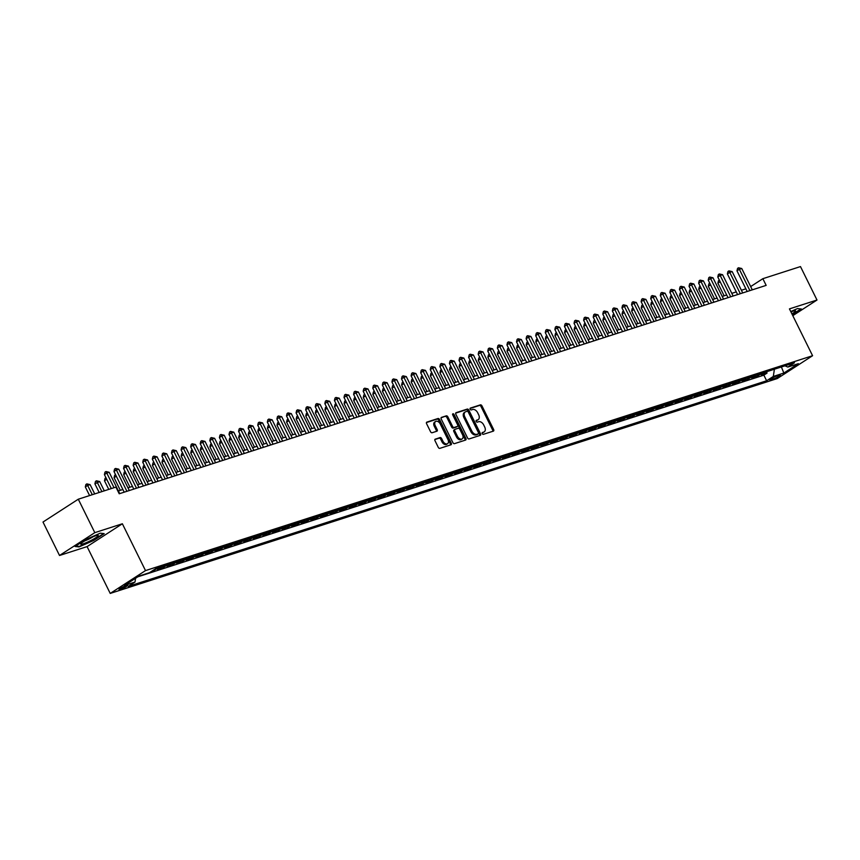 <?xml version="1.0" encoding="UTF-8"?>
<svg xmlns="http://www.w3.org/2000/svg" width="860" height="860" viewBox="0 0 860 860"><rect width="100%" height="100%" fill="white"/><g stroke="black" fill="none" stroke-linecap="round" stroke-linejoin="round"><path stroke-width="1.29" d="M482.234 433.644A1.032 0.677 57.1 0 0 483.352 434.343L493.35 431.129A1.473 0.968 57.1 0 0 493.64 429.505L481.955 405.877A1.473 0.968 57.1 0 0 480.364 404.866L470.366 408.091A1.032 0.677 57.1 0 0 471.28 409.93L472.57 409.51A4.73 3.107 57.1 0 1 477.655 412.736L478.633 414.713A4.73 3.107 57.1 0 1 478.192 419.648A4.73 3.107 57.1 0 1 477.698 419.884L476.408 420.293A1.032 0.677 57.1 0 0 477.311 422.131L478.612 421.722A4.73 3.107 57.1 0 1 483.696 424.947L484.664 426.925A4.73 3.107 57.1 0 1 484.223 431.86A4.73 3.107 57.1 0 1 483.739 432.096L482.438 432.505A1.032 0.677 57.1 0 0 482.234 433.644M120.271 589.412A4.816 0.634 153.7 0 0 125.119 587.208A4.816 0.634 153.7 0 0 127.645 585.305A4.816 0.634 153.7 0 0 126.377 585.456A4.816 0.634 153.7 0 0 121.54 587.659A4.816 0.634 153.7 0 0 119.013 589.573A4.816 0.634 153.7 0 0 120.271 589.412M435.289 439.094A1.473 0.968 57.1 0 0 434.999 440.718L438.267 447.34A1.473 0.968 57.1 0 0 439.858 448.35L450.962 444.781A1.473 0.968 57.1 0 0 451.253 443.158L439.578 419.529A1.473 0.968 57.1 0 0 437.987 418.519L426.882 422.099A1.473 0.968 57.1 0 0 426.592 423.711L430.548 431.72A1.473 0.968 57.1 0 0 432.139 432.731L436.891 431.204A1.473 0.968 57.1 0 0 437.181 429.581L435.224 425.614A3.956 2.591 57.1 0 1 435.59 421.486A3.956 2.591 57.1 0 1 440.255 423.991L447.942 439.546A3.956 2.591 57.1 0 1 447.576 443.674A3.956 2.591 57.1 0 1 442.911 441.169L441.631 438.579A1.473 0.968 57.1 0 0 440.04 437.568L435.01 439.277M122.367 523.772L94.815 532.652L78.292 499.208L43 522.041L59.523 555.485L87.086 546.605L110.22 593.421L145.512 570.599L122.367 523.772L87.086 546.605M792.791 315.674L817 300.022L789.448 308.89L812.582 355.717L145.512 570.599M817 300.022L800.477 266.578L762.852 278.694L750.672 286.573M78.292 499.208L115.906 487.093L119.218 493.78L766.163 285.38L762.852 278.694M467.528 437.923A1.473 0.968 57.1 0 0 469.119 438.933L480.224 435.353A1.473 0.968 57.1 0 0 480.514 433.741L468.829 410.102A1.473 0.968 57.1 0 0 467.238 409.091L456.144 412.671A1.473 0.968 57.1 0 0 455.854 414.284L467.528 437.923M465.593 440.062L454.488 443.642A1.473 0.968 57.1 0 1 452.897 442.631L441.223 419.003A1.473 0.968 57.1 0 1 441.513 417.379L446.265 415.853A1.473 0.968 57.1 0 1 447.856 416.863L452.586 426.442A1.473 0.968 57.1 0 0 454.177 427.452L457.327 426.442A1.473 0.968 57.1 0 0 457.627 424.829L452.693 414.842A1.032 0.677 57.1 0 1 454.005 414.423L465.883 438.45A1.473 0.968 57.1 0 1 465.593 440.062M151.564 571.341L153.66 570.674L153.402 570.159M157.831 567.837A6.02 4.472 72.1 0 1 157.133 568.417L160.971 567.181L157.487 569.438L163.239 567.589L162.604 566.299M167.421 564.74A6.02 4.472 72.1 0 1 166.722 565.332L170.559 564.096L167.076 566.353L172.828 564.493L172.183 563.214M176.999 561.655A6.02 4.472 72.1 0 1 176.311 562.246L180.138 561.01L176.655 563.268L182.406 561.408L181.772 560.118M186.588 558.57A6.02 4.472 72.1 0 1 185.889 559.161L189.727 557.925L186.244 560.172L191.995 558.323L191.361 557.033M196.177 555.485A6.02 4.472 72.1 0 1 195.478 556.076L199.305 554.84L195.822 557.087L201.573 555.237L200.939 553.947M205.755 552.399A6.02 4.472 72.1 0 1 205.056 552.98L208.894 551.744L205.411 554.001L211.162 552.152L210.528 550.862M215.344 549.303A6.02 4.472 72.1 0 1 214.645 549.895L218.472 548.659L215 550.916L220.751 549.056L220.106 547.777M224.922 546.218A6.02 4.472 72.1 0 1 224.224 546.809L228.061 545.573L224.578 547.831L230.329 545.971L229.695 544.681M234.511 543.133A6.02 4.472 72.1 0 1 233.812 543.724L237.65 542.488L234.167 544.735L239.918 542.886L239.274 541.596M244.089 540.048A6.02 4.472 72.1 0 1 243.401 540.639L247.228 539.403L243.745 541.649L249.497 539.8L248.862 538.51M253.678 536.962A6.02 4.472 72.1 0 1 252.98 537.543L256.817 536.307L253.334 538.564L259.086 536.715L258.451 535.425M263.267 533.866A6.02 4.472 72.1 0 1 262.569 534.458L266.396 533.221L262.913 535.479L268.664 533.619L268.03 532.34M272.846 530.781A6.02 4.472 72.1 0 1 272.147 531.372L275.985 530.136L272.502 532.394L278.253 530.534L277.619 529.244M282.435 527.696A6.02 4.472 72.1 0 1 281.736 528.287L285.563 527.051L282.091 529.298L287.842 527.449L287.197 526.159M292.013 524.611A6.02 4.472 72.1 0 1 291.314 525.202L295.152 523.966L291.669 526.212L297.42 524.363L296.786 523.073M301.602 521.525A6.02 4.472 72.1 0 1 300.903 522.106L304.741 520.88L301.258 523.127L307.009 521.278L306.364 519.988M311.18 518.429A6.02 4.472 72.1 0 1 310.492 519.021L314.319 517.784L310.836 520.042L316.587 518.182L315.953 516.903M320.769 515.344A6.02 4.472 72.1 0 1 320.07 515.935L323.908 514.699L320.425 516.957L326.176 515.097L325.542 513.807M330.358 512.259A6.02 4.472 72.1 0 1 329.66 512.85L333.487 511.614L330.004 513.861L335.755 512.012L335.12 510.722M339.937 509.174A6.02 4.472 72.1 0 1 339.238 509.765L343.075 508.529L339.592 510.775L345.344 508.926L344.709 507.637M349.525 506.088A6.02 4.472 72.1 0 1 348.827 506.669L352.654 505.443L349.181 507.69L354.933 505.841L354.288 504.551M359.104 502.992A6.02 4.472 72.1 0 1 358.405 503.584L362.243 502.347L358.76 504.605L364.511 502.756L363.877 501.466M368.693 499.907A6.02 4.472 72.1 0 1 367.994 500.498L371.832 499.262L368.349 501.52L374.1 499.66L373.455 498.37M378.271 496.822A6.02 4.472 72.1 0 1 377.583 497.413L381.41 496.177L377.927 498.424L383.678 496.575L383.044 495.285M387.86 493.737A6.02 4.472 72.1 0 1 387.161 494.328L390.999 493.092L387.516 495.338L393.267 493.489L392.633 492.2M397.449 490.651A6.02 4.472 72.1 0 1 396.75 491.232L400.577 490.006L397.094 492.253L402.846 490.404L402.211 489.114M407.027 487.555A6.02 4.472 72.1 0 1 406.329 488.147L410.166 486.91L406.683 489.168L412.435 487.319L411.8 486.029M416.616 484.47A6.02 4.472 72.1 0 1 415.917 485.062L419.744 483.825L416.272 486.083L422.023 484.223L421.378 482.933M426.194 481.385A6.02 4.472 72.1 0 1 425.496 481.976L429.333 480.74L425.85 482.987L431.602 481.138L430.967 479.848M435.784 478.3A6.02 4.472 72.1 0 1 435.085 478.891L438.923 477.655L435.44 479.901L441.191 478.052L440.546 476.762M445.362 475.214A6.02 4.472 72.1 0 1 444.674 475.795L448.501 474.569L445.018 476.816L450.769 474.967L450.135 473.677M454.951 472.129A6.02 4.472 72.1 0 1 454.252 472.71L458.09 471.473L454.607 473.731L460.358 471.882L459.724 470.592M464.54 469.033A6.02 4.472 72.1 0 1 463.841 469.625L467.668 468.388L464.185 470.646L469.936 468.786L469.302 467.496M474.118 465.948A6.02 4.472 72.1 0 1 473.419 466.539L477.257 465.303L473.774 467.55L479.525 465.701L478.891 464.411M483.707 462.863A6.02 4.472 72.1 0 1 483.008 463.454L486.835 462.218L483.363 464.464L489.114 462.615L488.469 461.325M493.285 459.777A6.02 4.472 72.1 0 1 492.587 460.358L496.424 459.132L492.941 461.379L498.692 459.53L498.058 458.24M502.874 456.692A6.02 4.472 72.1 0 1 502.175 457.273L506.013 456.036L502.53 458.294L508.281 456.445L507.637 455.155M512.452 453.596A6.02 4.472 72.1 0 1 511.764 454.188L515.591 452.951L512.108 455.209L517.86 453.349L517.226 452.059M522.041 450.511A6.02 4.472 72.1 0 1 521.343 451.102L525.181 449.866L521.697 452.113L527.449 450.264L526.814 448.974M531.63 447.426A6.02 4.472 72.1 0 1 530.932 448.017L534.759 446.781L531.276 449.027L537.027 447.178L536.393 445.888M541.209 444.34A6.02 4.472 72.1 0 1 540.51 444.921L544.348 443.695L540.865 445.942L546.616 444.093L545.982 442.803M550.798 441.255A6.02 4.472 72.1 0 1 550.099 441.836L553.926 440.599L550.454 442.857L556.205 441.008L555.56 439.718M560.376 438.159A6.02 4.472 72.1 0 1 559.677 438.75L563.515 437.514L560.032 439.772L565.783 437.912L565.149 436.622M569.965 435.074A6.02 4.472 72.1 0 1 569.266 435.665L573.104 434.429L569.621 436.676L575.372 434.827L574.727 433.537M579.543 431.989A6.02 4.472 72.1 0 1 578.855 432.58L582.682 431.344L579.199 433.59L584.95 431.741L584.316 430.452M589.132 428.904A6.02 4.472 72.1 0 1 588.433 429.495L592.271 428.258L588.788 430.505L594.539 428.656L593.905 427.366M598.721 425.818A6.02 4.472 72.1 0 1 598.022 426.399L601.85 425.162L598.366 427.42L604.118 425.571L603.483 424.281M608.299 422.722A6.02 4.472 72.1 0 1 607.601 423.313L611.438 422.077L607.955 424.335L613.707 422.475L613.072 421.185M617.888 419.637A6.02 4.472 72.1 0 1 617.19 420.228L621.017 418.992L617.544 421.25L623.296 419.39L622.651 418.1M627.467 416.552A6.02 4.472 72.1 0 1 626.768 417.143L630.606 415.907L627.123 418.154L632.874 416.304L632.24 415.014M637.056 413.466A6.02 4.472 72.1 0 1 636.357 414.058L640.195 412.821L636.712 415.068L642.463 413.219L641.818 411.929M646.634 410.381A6.02 4.472 72.1 0 1 645.946 410.962L649.773 409.725L646.29 411.983L652.041 410.134L651.407 408.844M656.223 407.285A6.02 4.472 72.1 0 1 655.524 407.877L659.362 406.64L655.879 408.898L661.63 407.038L660.996 405.748M665.812 404.2A6.02 4.472 72.1 0 1 665.113 404.791L668.94 403.555L665.457 405.812L671.208 403.953L670.574 402.663M675.39 401.115A6.02 4.472 72.1 0 1 674.692 401.706L678.529 400.47L675.046 402.716L680.797 400.867L680.163 399.577M684.979 398.029A6.02 4.472 72.1 0 1 684.28 398.621L688.107 397.385L684.635 399.631L690.386 397.782L689.741 396.492M694.558 394.944A6.02 4.472 72.1 0 1 693.859 395.525L697.696 394.288L694.213 396.546L699.965 394.697L699.33 393.407M704.146 391.848A6.02 4.472 72.1 0 1 703.448 392.44L707.286 391.203L703.803 393.461L709.554 391.601L708.909 390.322M713.725 388.763A6.02 4.472 72.1 0 1 713.037 389.354L716.864 388.118L713.381 390.375L719.132 388.516L718.498 387.226M723.314 385.678A6.02 4.472 72.1 0 1 722.615 386.269L726.453 385.033L722.97 387.279L728.721 385.43L728.087 384.14M732.903 382.592A6.02 4.472 72.1 0 1 732.204 383.184L736.031 381.947L732.548 384.194L738.299 382.345L737.665 381.055M742.481 379.507A6.02 4.472 72.1 0 1 741.782 380.088L745.62 378.851L742.137 381.109L747.888 379.26L747.254 377.97M752.07 376.411A6.02 4.472 72.1 0 1 751.371 377.002L755.198 375.766L751.726 378.024L757.477 376.164L760.949 373.917A6.02 4.472 -107.9 0 0 761.648 373.326M756.832 374.885L757.477 376.164M779.074 375.239L776.967 375.917A4.665 0.613 153.7 0 0 772.28 378.056A4.665 0.613 153.7 0 0 769.829 379.905A4.665 0.613 153.7 0 0 771.054 379.744L773.162 379.066A4.665 0.613 153.7 0 0 777.849 376.938A4.665 0.613 153.7 0 0 780.299 375.089A4.665 0.613 153.7 0 0 779.074 375.239M110.22 593.421L777.3 378.54L812.582 355.717M135.557 578.275L134.998 582.07L128.323 586.38L766.636 380.765L773.312 376.443L774.398 369.219M134.998 582.07L124.453 585.466L138.944 576.082L149.489 572.685L156.165 568.374L794.489 362.748L787.814 367.069L798.359 363.673L783.858 373.046L773.312 376.443M137.826 576.813L763.863 375.154L767.055 373.079L761.304 374.938L764.787 372.681A6.02 4.472 -107.9 0 0 765.486 372.09M751.371 377.002L747.888 379.26M741.782 380.088L738.299 382.345M732.204 383.184L728.721 385.43M722.615 386.269L719.132 388.516M713.037 389.354L709.554 391.601M703.448 392.44L699.965 394.697M693.859 395.525L690.386 397.782M684.28 398.621L680.797 400.867M674.692 401.706L671.208 403.953M665.113 404.791L661.63 407.038M655.524 407.877L652.041 410.134M645.946 410.962L642.463 413.219M636.357 414.058L632.874 416.304M626.768 417.143L623.296 419.39M617.19 420.228L613.707 422.475M607.601 423.313L604.118 425.571M598.022 426.399L594.539 428.656M588.433 429.495L584.95 431.741M578.855 432.58L575.372 434.827M569.266 435.665L565.783 437.912M559.677 438.75L556.205 441.008M550.099 441.836L546.616 444.093M540.51 444.921L537.027 447.178M530.932 448.017L527.449 450.264M521.343 451.102L517.86 453.349M511.764 454.188L508.281 456.445M502.175 457.273L498.692 459.53M492.587 460.358L489.114 462.615M483.008 463.454L479.525 465.701M473.419 466.539L469.936 468.786M463.841 469.625L460.358 471.882M454.252 472.71L450.769 474.967M444.674 475.795L441.191 478.052M435.085 478.891L431.602 481.138M425.496 481.976L422.023 484.223M415.917 485.062L412.435 487.319M406.329 488.147L402.846 490.404M396.75 491.232L393.267 493.489M387.161 494.328L383.678 496.575M377.583 497.413L374.1 499.66M367.994 500.498L364.511 502.756M358.405 503.584L354.933 505.841M348.827 506.669L345.344 508.926M339.238 509.765L335.755 512.012M329.66 512.85L326.176 515.097M320.07 515.935L316.587 518.182M310.492 519.021L307.009 521.278M300.903 522.106L297.42 524.363M291.314 525.202L287.842 527.449M281.736 528.287L278.253 530.534M272.147 531.372L268.664 533.619M262.569 534.458L259.086 536.715M252.98 537.543L249.497 539.8M243.401 540.639L239.918 542.886M233.812 543.724L230.329 545.971M224.224 546.809L220.751 549.056M214.645 549.895L211.162 552.152M205.056 552.98L201.573 555.237M195.478 556.076L191.995 558.323M185.889 559.161L182.406 561.408M176.311 562.246L172.828 564.493M166.722 565.332L163.239 567.589M157.133 568.417L153.66 570.674M94.815 532.652L59.523 555.485M745.856 288.82L741.384 290.261M736.278 291.906L731.806 293.346M726.689 294.991L722.217 296.431M717.111 298.076L712.639 299.517M707.522 301.161L703.05 302.602M697.944 304.257L693.461 305.698M688.355 307.342L683.883 308.783M678.766 310.428L674.294 311.868M669.188 313.513L664.716 314.954M659.599 316.598L655.126 318.039M650.02 319.694L645.548 321.135M640.431 322.779L635.959 324.22M630.853 325.865L626.37 327.305M621.264 328.95L616.792 330.39M611.675 332.035L607.203 333.476M602.097 335.131L597.625 336.572M592.508 338.216L588.036 339.657M582.929 341.302L578.457 342.742M573.341 344.387L568.868 345.827M563.762 347.472L559.279 348.913M554.173 350.568L549.701 352.009M544.584 353.654L540.112 355.094M535.006 356.739L530.534 358.179M525.417 359.824L520.945 361.264M515.839 362.909L511.367 364.35M506.25 365.994L501.778 367.446M496.671 369.09L492.189 370.531M487.082 372.176L482.611 373.616M477.493 375.261L473.021 376.702M467.915 378.346L463.443 379.787M458.326 381.431L453.854 382.883M448.748 384.527L444.276 385.968M439.159 387.613L434.687 389.053M429.581 390.698L425.098 392.138M419.992 393.783L415.52 395.224M410.403 396.868L405.931 398.32M400.825 399.964L396.352 401.405M391.236 403.05L386.763 404.49M381.657 406.135L377.185 407.575M372.068 409.22L367.596 410.661M362.49 412.305L358.007 413.746M352.901 415.401L348.429 416.842M343.312 418.487L338.84 419.927M333.734 421.572L329.262 423.012M324.145 424.657L319.673 426.098M314.567 427.742L310.094 429.183M304.977 430.838L300.505 432.279M295.399 433.924L290.916 435.364M285.81 437.009L281.338 438.45M276.221 440.094L271.749 441.535M266.643 443.179L262.171 444.62M257.054 446.275L252.582 447.716M247.476 449.361L243.004 450.801M237.887 452.446L233.415 453.887M228.308 455.531L223.826 456.972M218.72 458.616L214.248 460.057M209.13 461.712L204.658 463.153M199.552 464.798L195.08 466.238M189.963 467.883L185.491 469.323M180.385 470.968L175.913 472.409M170.796 474.053L166.324 475.494M161.218 477.149L156.735 478.59M151.629 480.235L147.157 481.675M142.04 483.32L137.568 484.76M132.462 486.405L127.989 487.846M122.872 489.49L118.4 490.931M766.421 371.789L767.055 373.079M763.863 375.154L766.636 380.765M784.986 365.812L787.814 367.069M755.198 375.766A6.02 4.472 -107.9 0 0 755.897 375.186M745.62 378.851A6.02 4.472 -107.9 0 0 746.319 378.271M736.031 381.947A6.02 4.472 -107.9 0 0 736.73 381.356M726.453 385.033A6.02 4.472 -107.9 0 0 727.151 384.441M716.864 388.118A6.02 4.472 -107.9 0 0 717.562 387.527M707.286 391.203A6.02 4.472 -107.9 0 0 707.974 390.623M697.696 394.288A6.02 4.472 -107.9 0 0 698.395 393.708M688.107 397.385A6.02 4.472 -107.9 0 0 688.806 396.793M678.529 400.47A6.02 4.472 -107.9 0 0 679.228 399.879M668.94 403.555A6.02 4.472 -107.9 0 0 669.639 402.964M659.362 406.64A6.02 4.472 -107.9 0 0 660.061 406.06M649.773 409.725A6.02 4.472 -107.9 0 0 650.472 409.145M640.195 412.821A6.02 4.472 -107.9 0 0 640.883 412.23M630.606 415.907A6.02 4.472 -107.9 0 0 631.304 415.315M621.017 418.992A6.02 4.472 -107.9 0 0 621.716 418.401M611.438 422.077A6.02 4.472 -107.9 0 0 612.137 421.486M601.85 425.162A6.02 4.472 -107.9 0 0 602.548 424.582M592.271 428.258A6.02 4.472 -107.9 0 0 592.97 427.667M582.682 431.344A6.02 4.472 -107.9 0 0 583.381 430.752M573.104 434.429A6.02 4.472 -107.9 0 0 573.792 433.838M563.515 437.514A6.02 4.472 -107.9 0 0 564.214 436.923M553.926 440.599A6.02 4.472 -107.9 0 0 554.625 440.019M544.348 443.695A6.02 4.472 -107.9 0 0 545.046 443.104M534.759 446.781A6.02 4.472 -107.9 0 0 535.457 446.19M525.181 449.866A6.02 4.472 -107.9 0 0 525.879 449.275M515.591 452.951A6.02 4.472 -107.9 0 0 516.29 452.36M506.013 456.036A6.02 4.472 -107.9 0 0 506.701 455.456M496.424 459.132A6.02 4.472 -107.9 0 0 497.123 458.541M486.835 462.218A6.02 4.472 -107.9 0 0 487.534 461.627M477.257 465.303A6.02 4.472 -107.9 0 0 477.956 464.712M467.668 468.388A6.02 4.472 -107.9 0 0 468.367 467.797M458.09 471.473A6.02 4.472 -107.9 0 0 458.788 470.893M448.501 474.569A6.02 4.472 -107.9 0 0 449.2 473.978M438.923 477.655A6.02 4.472 -107.9 0 0 439.611 477.063M429.333 480.74A6.02 4.472 -107.9 0 0 430.032 480.149M419.744 483.825A6.02 4.472 -107.9 0 0 420.443 483.234M410.166 486.91A6.02 4.472 -107.9 0 0 410.865 486.33M400.577 490.006A6.02 4.472 -107.9 0 0 401.276 489.415M390.999 493.092A6.02 4.472 -107.9 0 0 391.698 492.5M381.41 496.177A6.02 4.472 -107.9 0 0 382.109 495.586M371.832 499.262A6.02 4.472 -107.9 0 0 372.52 498.671M362.243 502.347A6.02 4.472 -107.9 0 0 362.941 501.767M352.654 505.443A6.02 4.472 -107.9 0 0 353.352 504.852M343.075 508.529A6.02 4.472 -107.9 0 0 343.774 507.938M333.487 511.614A6.02 4.472 -107.9 0 0 334.185 511.023M323.908 514.699A6.02 4.472 -107.9 0 0 324.607 514.108M314.319 517.784A6.02 4.472 -107.9 0 0 315.018 517.204M304.741 520.88A6.02 4.472 -107.9 0 0 305.429 520.289M295.152 523.966A6.02 4.472 -107.9 0 0 295.851 523.375M285.563 527.051A6.02 4.472 -107.9 0 0 286.262 526.46M275.985 530.136A6.02 4.472 -107.9 0 0 276.683 529.545M266.396 533.221A6.02 4.472 -107.9 0 0 267.094 532.641M256.817 536.307A6.02 4.472 -107.9 0 0 257.516 535.726M247.228 539.403A6.02 4.472 -107.9 0 0 247.927 538.812M237.65 542.488A6.02 4.472 -107.9 0 0 238.338 541.897M228.061 545.573A6.02 4.472 -107.9 0 0 228.76 544.982M218.472 548.659A6.02 4.472 -107.9 0 0 219.171 548.078M208.894 551.744A6.02 4.472 -107.9 0 0 209.593 551.163M199.305 554.84A6.02 4.472 -107.9 0 0 200.004 554.249M189.727 557.925A6.02 4.472 -107.9 0 0 190.425 557.334M180.138 561.01A6.02 4.472 -107.9 0 0 180.837 560.419M170.559 564.096A6.02 4.472 -107.9 0 0 171.248 563.515M160.971 567.181A6.02 4.472 -107.9 0 0 161.669 566.6M781.396 366.973L783.858 373.046M792.404 314.889L801.455 309.03L797.521 308.568L790.759 311.556M75.067 546.465L79.002 546.928L93.568 540.51L104.2 533.641L100.255 533.178L85.699 539.596L75.067 546.465M78.744 546.39L79.002 546.928M482.105 432.924L482.783 432.709A4.73 3.107 57.1 0 0 483.266 432.472L484.223 431.86M478.192 419.648L477.236 420.26A4.73 3.107 57.1 0 1 476.741 420.497L476.075 420.712M492.823 431.29A1.473 0.968 57.1 0 0 492.683 430.129L480.998 406.49A1.473 0.968 57.1 0 0 479.407 405.479L470.033 408.5M479.708 435.525A1.473 0.968 57.1 0 0 479.558 434.354L467.883 410.725A1.473 0.968 57.1 0 0 466.292 409.715L455.703 413.123M478.278 433.848A1.032 0.677 57.1 0 0 478.483 432.72L468.227 411.972A1.032 0.677 57.1 0 0 467.12 411.263L465.754 411.704A4.73 3.107 57.1 0 0 465.26 411.94A4.73 3.107 57.1 0 0 464.819 416.874L471.828 431.053A4.73 3.107 57.1 0 0 476.913 434.289L478.278 433.848L477.321 434.461A1.032 0.677 57.1 0 0 477.526 434.343M464.798 412.327A4.73 3.107 57.1 0 0 464.303 412.553A4.73 3.107 57.1 0 0 463.862 417.498L464.819 416.874M477.321 434.461L475.956 434.902A4.73 3.107 57.1 0 1 470.871 431.677L463.862 417.498M441.072 417.831L446.265 415.853M456.66 426.872A1.473 0.968 57.1 0 1 456.38 427.054L453.231 428.076A1.473 0.968 57.1 0 1 451.64 427.065L446.899 417.476A1.473 0.968 57.1 0 0 445.308 416.466M465.077 440.234A1.473 0.968 57.1 0 0 464.927 439.062L453.059 415.036A1.032 0.677 57.1 0 0 452.564 414.466M457.509 436.396A3.956 2.591 57.1 0 0 462.164 438.901A3.956 2.591 57.1 0 0 462.54 434.773L459.831 429.29A1.473 0.968 57.1 0 0 458.24 428.28L455.09 429.29A1.473 0.968 57.1 0 0 454.8 430.914L457.509 436.396L456.552 437.009A3.956 2.591 57.1 0 0 461.218 439.514L462.164 438.901M454.8 429.473L454.134 429.914A1.473 0.968 57.1 0 0 453.844 431.526L454.8 430.914M456.552 437.009L453.844 431.526M447.576 443.674L446.619 444.298A3.956 2.591 57.1 0 1 441.954 441.793L440.675 439.191A1.473 0.968 57.1 0 0 439.084 438.181L434.848 439.546M435.59 421.486L434.633 422.099A3.956 2.591 57.1 0 0 434.268 426.227L435.224 425.614M436.375 431.365A1.473 0.968 57.1 0 0 436.224 430.204L434.268 426.227M450.446 444.942A1.473 0.968 57.1 0 0 450.296 443.781L438.621 420.142A1.473 0.968 57.1 0 0 437.031 419.132L426.442 422.55M720.132 281.714L717.896 283.166L724.141 295.808M717.896 283.166L718.466 280.736L719.358 280.156M749.899 290.626L739.353 269.287L741.75 268.513L752.296 289.852M747.189 291.497L736.966 270.825L739.353 269.287L738.504 267.772L741.75 268.513M736.966 270.825L737.547 268.395L738.504 267.772M791.899 313.857A9.782 1.279 153.7 0 0 795.167 310.696A9.782 1.279 153.7 0 0 792.963 311.169A9.782 1.279 153.7 0 0 790.931 311.911M797.521 308.568L800.875 308.966L792.243 314.545M91.794 540.048A9.782 1.279 153.7 0 0 97.911 535.307A9.782 1.279 153.7 0 0 87.204 539.521A9.782 1.279 153.7 0 0 80.829 543.746A9.782 1.279 153.7 0 0 91.794 540.048M84.86 540.822A6.697 0.881 153.7 0 0 90.289 538.381A6.697 0.881 153.7 0 0 93.138 536.726M100.255 533.178L103.608 533.565L93.31 540.231L79.206 546.444L75.734 546.046M710.553 284.81L708.307 286.251L714.563 298.893M708.307 286.251L708.887 283.821L709.779 283.241M700.964 287.896L698.728 289.336L704.974 301.989M698.728 289.336L699.298 286.907L700.191 286.326M691.375 290.981L689.139 292.432L695.396 305.074M689.139 292.432L689.72 289.992L690.612 289.422M681.797 294.066L679.561 295.517L685.807 308.16M679.561 295.517L680.131 293.077L681.023 292.507M740.32 293.712L729.774 272.373L732.172 271.599L742.717 292.938M737.601 294.582L727.388 273.91L729.774 272.373L728.914 270.868L732.172 271.599M727.388 273.91L727.958 271.481L728.914 270.868M730.731 296.797L720.186 275.458L722.583 274.684L733.129 296.023M728.022 297.667L717.799 277.006L720.186 275.458L719.325 273.953L722.583 274.684M717.799 277.006L718.38 274.566L719.325 273.953M721.142 299.882L710.596 278.543L712.994 277.769L723.539 299.108M718.433 300.753L708.221 280.091L710.596 278.543L709.747 277.038L712.994 277.769M708.221 280.091L708.79 277.651L709.747 277.038M711.564 302.967L701.018 281.629L703.415 280.865L713.961 302.204M708.844 303.849L698.632 283.177L701.018 281.629L700.158 280.123L703.415 280.865M698.632 283.177L699.212 280.747L700.158 280.123M672.208 297.151L669.972 298.603L676.229 311.245M669.972 298.603L670.553 296.173L671.434 295.593M701.975 306.063L691.429 284.724L693.826 283.95L704.372 305.289M699.266 306.934L689.053 286.262L691.429 284.724L690.58 283.209L693.826 283.95M689.053 286.262L689.623 283.832L690.58 283.209M662.63 300.237L660.394 301.688L666.64 314.33M660.394 301.688L660.964 299.258L661.856 298.678M692.397 309.148L681.851 287.81L684.248 287.036L694.794 308.375M689.677 310.019L679.464 289.347L681.851 287.81L680.991 286.305L684.248 287.036M679.464 289.347L680.034 286.917L680.991 286.305M653.041 303.333L650.805 304.773L657.051 317.426M650.805 304.773L651.375 302.344L652.267 301.763M682.808 312.234L672.262 290.895L674.659 290.121L685.205 311.46M680.099 313.104L669.875 292.432L672.262 290.895L671.413 289.39L674.659 290.121M669.875 292.432L670.456 290.003L671.413 289.39M643.463 306.418L641.216 307.869L647.472 320.511M641.216 307.869L641.796 305.429L642.689 304.859M673.229 315.319L662.684 293.98L665.081 293.206L675.627 314.545M670.51 316.19L660.297 295.528L662.684 293.98L661.824 292.475L665.081 293.206M660.297 295.528L660.867 293.088L661.824 292.475M633.874 309.503L631.638 310.954L637.883 323.596M631.638 310.954L632.207 308.514L633.1 307.944M663.64 318.404L653.095 297.065L655.492 296.302L666.038 317.641M660.932 319.286L650.708 298.613L653.095 297.065L652.235 295.56L655.492 296.302M650.708 298.613L651.289 296.184L652.235 295.56M624.285 312.588L622.049 314.04L628.305 326.682M622.049 314.04L622.629 311.61L623.521 311.03M654.051 321.5L643.506 300.161L645.903 299.387L656.449 320.726M651.342 322.371L641.13 301.699L643.506 300.161L642.657 298.646L645.903 299.387M641.13 301.699L641.7 299.269L642.657 298.646M614.707 315.674L612.471 317.125L618.716 329.767M612.471 317.125L613.04 314.695L613.933 314.115M644.473 324.585L633.928 303.247L636.325 302.473L646.87 323.812M641.754 325.456L631.541 304.784L633.928 303.247L633.067 301.742L636.325 302.473M631.541 304.784L632.121 302.354L633.067 301.742M605.117 318.77L602.882 320.21L609.138 332.863M602.882 320.21L603.462 317.781L604.343 317.2M634.884 327.671L624.338 306.332L626.736 305.558L637.282 326.897M632.175 328.541L621.963 307.869L624.338 306.332L623.489 304.827L626.736 305.558M621.963 307.869L622.533 305.44L623.489 304.827M595.539 321.855L593.303 323.306L599.549 335.948M593.303 323.306L593.873 320.866L594.765 320.296M625.306 330.756L614.76 309.417L617.158 308.643L627.703 329.982M622.586 331.627L612.374 310.965L614.76 309.417L613.9 307.912L617.158 308.643M612.374 310.965L612.943 308.525L613.9 307.912M585.95 324.94L583.714 326.392L589.96 339.034M583.714 326.392L584.284 323.951L585.176 323.381M615.717 333.841L605.171 312.502L607.568 311.739L618.114 333.078M613.008 334.723L602.785 314.05L605.171 312.502L604.322 310.998L607.568 311.739M602.785 314.05L603.365 311.621L604.322 310.998M576.372 328.025L574.125 329.477L580.382 342.119M574.125 329.477L574.706 327.047L575.598 326.467M606.139 336.926L595.593 315.598L597.99 314.825L608.536 336.163M603.419 337.808L593.207 317.136L595.593 315.598L594.733 314.083L597.99 314.825M593.207 317.136L593.776 314.706L594.733 314.083M566.783 331.111L564.547 332.562L570.793 345.204M564.547 332.562L565.117 330.132L566.009 329.552M596.55 340.022L586.004 318.684L588.401 317.91L598.947 339.248M593.841 340.893L583.617 320.221L586.004 318.684L585.144 317.179L588.401 317.91M583.617 320.221L584.198 317.791L585.144 317.179M557.194 334.207L554.958 335.647L561.214 348.3M554.958 335.647L555.538 333.218L556.431 332.637M586.961 343.108L576.415 321.769L578.812 320.995L589.358 342.334M584.252 343.978L574.039 323.306L576.415 321.769L575.566 320.264L578.812 320.995M574.039 323.306L574.609 320.877L575.566 320.264M547.616 337.292L545.38 338.743L551.625 351.385M545.38 338.743L545.949 336.303L546.842 335.733M577.383 346.193L566.837 324.854L569.234 324.08L579.78 345.419M574.663 347.064L564.45 326.402L566.837 324.854L565.977 323.349L569.234 324.08M564.45 326.402L565.031 323.962L565.977 323.349M538.027 340.377L535.791 341.829L542.047 354.471M535.791 341.829L536.371 339.388L537.253 338.818M567.793 349.278L557.248 327.94L559.645 327.176L570.191 348.504M565.084 350.16L554.872 329.488L557.248 327.94L556.399 326.435L559.645 327.176M554.872 329.488L555.442 327.047L556.399 326.435M528.448 343.462L526.212 344.914L532.458 357.556M526.212 344.914L526.782 342.484L527.674 341.904M558.215 352.363L547.669 331.035L550.067 330.262L560.612 351.6M555.495 353.245L545.283 332.573L547.669 331.035L546.809 329.52L550.067 330.262M545.283 332.573L545.853 330.143L546.809 329.52M518.86 346.548L516.623 347.999L522.869 360.641M516.623 347.999L517.193 345.569L518.086 344.989M548.626 355.459L538.081 334.121L540.478 333.347L551.024 354.685M545.917 356.33L535.694 335.658L538.081 334.121L537.231 332.605L540.478 333.347M535.694 335.658L536.274 333.228L537.231 332.605M509.281 349.644L507.034 351.084L513.291 363.737M507.034 351.084L507.615 348.655L508.507 348.074M539.048 358.545L528.502 337.206L530.899 336.432L541.445 357.771M536.328 359.415L526.116 338.743L528.502 337.206L527.642 335.701L530.899 336.432M526.116 338.743L526.685 336.314L527.642 335.701M499.692 352.729L497.456 354.169L503.702 366.822M497.456 354.169L498.026 351.74L498.918 351.17M529.459 361.63L518.913 340.291L521.31 339.517L531.856 360.856M526.75 362.501L516.527 341.839L518.913 340.291L518.053 338.786L521.31 339.517M516.527 341.839L517.107 339.399L518.053 338.786M490.103 355.814L487.867 357.265L494.124 369.908M487.867 357.265L488.448 354.825L489.34 354.255M519.87 364.715L509.324 343.377L511.721 342.613L522.267 363.941M517.161 365.597L506.948 344.925L509.324 343.377L508.475 341.871L511.721 342.613M506.948 344.925L507.518 342.484L508.475 341.871M480.525 358.899L478.289 360.351L484.535 372.993M478.289 360.351L478.859 357.921L479.751 357.341M510.292 367.8L499.746 346.473L502.143 345.698L512.689 367.037M507.572 368.682L497.36 348.01L499.746 346.473L498.886 344.957L502.143 345.698M497.36 348.01L497.94 345.58L498.886 344.957M470.936 361.985L468.7 363.436L474.956 376.078M468.7 363.436L469.281 361.006L470.162 360.426M500.703 370.896L490.157 349.558L492.554 348.784L503.1 370.123M497.994 371.767L487.781 351.095L490.157 349.558L489.308 348.042L492.554 348.784M487.781 351.095L488.351 348.665L489.308 348.042M461.358 365.081L459.122 366.521L465.367 379.174M459.122 366.521L459.691 364.092L460.584 363.511M491.125 373.982L480.579 352.643L482.976 351.869L493.522 373.208M488.405 374.852L478.192 354.18L480.579 352.643L479.719 351.138L482.976 351.869M478.192 354.18L478.762 351.751L479.719 351.138M451.769 368.166L449.533 369.606L455.779 382.259M449.533 369.606L450.102 367.177L450.995 366.607M481.535 377.067L470.99 355.728L473.387 354.954L483.933 376.293M478.827 377.938L468.603 357.276L470.99 355.728L470.14 354.223L473.387 354.954M468.603 357.276L469.184 354.836L470.14 354.223M442.19 371.251L439.944 372.702L446.2 385.344M439.944 372.702L440.524 370.262L441.416 369.692M471.957 380.152L461.411 358.813L463.809 358.05L474.354 379.378M469.237 381.034L459.025 360.362L461.411 358.813L460.551 357.308L463.809 358.05M459.025 360.362L459.595 357.921L460.551 357.308M432.601 374.337L430.365 375.788L436.611 388.43M430.365 375.788L430.935 373.358L431.827 372.778M462.368 383.238L451.822 361.91L454.22 361.135L464.765 382.474M459.659 384.119L449.436 363.447L451.822 361.91L450.962 360.394L454.22 361.135M449.436 363.447L450.017 361.017L450.962 360.394M423.012 377.422L420.776 378.873L427.033 391.515M420.776 378.873L421.357 376.443L422.249 375.863M452.779 386.333L442.233 364.995L444.631 364.221L455.176 385.56M450.07 387.204L439.858 366.532L442.233 364.995L441.384 363.479L444.631 364.221M439.858 366.532L440.427 364.102L441.384 363.479M413.434 380.518L411.198 381.958L417.444 394.611M411.198 381.958L411.768 379.529L412.66 378.948M443.201 389.419L432.655 368.08L435.052 367.306L445.598 388.645M440.481 390.289L430.269 369.617L432.655 368.08L431.795 366.575L435.052 367.306M430.269 369.617L430.849 367.188L431.795 366.575M403.845 383.603L401.609 385.043L407.866 397.696M401.609 385.043L402.19 382.614L403.071 382.034M433.612 392.504L423.066 371.165L425.463 370.391L436.009 391.73M430.903 393.375L420.69 372.713L423.066 371.165L422.217 369.66L425.463 370.391M420.69 372.713L421.26 370.273L422.217 369.66M394.267 386.688L392.031 388.139L398.277 400.781M392.031 388.139L392.601 385.699L393.493 385.129M424.034 395.589L413.488 374.25L415.885 373.487L426.431 394.815M421.314 396.471L411.101 375.798L413.488 374.25L412.628 372.745L415.885 373.487M411.101 375.798L411.671 373.358L412.628 372.745M384.678 389.773L382.442 391.225L388.688 403.867M382.442 391.225L383.012 388.785L383.904 388.215M414.445 398.675L403.899 377.336L406.296 376.572L416.842 397.911M411.736 399.556L401.512 378.884L403.899 377.336L403.05 375.831L406.296 376.572M401.512 378.884L402.093 376.454L403.05 375.831M375.1 392.859L372.853 394.31L379.11 406.952M372.853 394.31L373.433 391.88L374.326 391.3M404.866 401.77L394.321 380.432L396.718 379.658L407.264 400.996M402.147 402.641L391.934 381.969L394.321 380.432L393.461 378.916L396.718 379.658M391.934 381.969L392.504 379.539L393.461 378.916M365.511 395.955L363.275 397.395L369.52 410.048M363.275 397.395L363.844 394.966L364.737 394.385M395.277 404.856L384.732 383.517L387.129 382.743L397.675 404.082M392.568 405.726L382.345 385.054L384.732 383.517L383.872 382.012L387.129 382.743M382.345 385.054L382.926 382.625L383.872 382.012M355.922 399.04L353.686 400.481L359.942 413.133M353.686 400.481L354.266 398.051L355.159 397.471M385.688 407.941L375.143 386.602L377.54 385.828L388.086 407.167M382.979 408.812L372.767 388.15L375.143 386.602L374.293 385.097L377.54 385.828M372.767 388.15L373.337 385.71L374.293 385.097M346.344 402.125L344.108 403.577L350.353 416.219M344.108 403.577L344.677 401.136L345.569 400.566M376.11 411.026L365.565 389.688L367.962 388.913L378.507 410.252M373.39 411.908L363.178 391.236L365.565 389.688L364.704 388.183L367.962 388.913M363.178 391.236L363.758 388.795L364.704 388.183M336.754 405.21L334.519 406.662L340.775 419.304M334.519 406.662L335.099 404.221L335.981 403.652M366.521 414.112L355.975 392.773L358.373 392.01L368.918 413.348M363.812 414.993L353.6 394.321L355.975 392.773L355.126 391.268L358.373 392.01M353.6 394.321L354.169 391.891L355.126 391.268M327.176 408.296L324.94 409.747L331.186 422.389M324.94 409.747L325.51 407.317L326.402 406.737M356.943 417.207L346.397 395.869L348.794 395.095L359.34 416.433M354.223 418.078L344.011 397.406L346.397 395.869L345.537 394.353L348.794 395.095M344.011 397.406L344.581 394.976L345.537 394.353M317.587 411.392L315.351 412.832L321.597 425.485M315.351 412.832L315.921 410.403L316.813 409.822M347.354 420.293L336.808 398.954L339.206 398.18L349.751 419.519M344.645 421.163L334.422 400.491L336.808 398.954L335.959 397.449L339.206 398.18M334.422 400.491L335.002 398.062L335.959 397.449M308.009 414.477L305.762 415.917L312.019 428.57M305.762 415.917L306.343 413.488L307.235 412.908M337.776 423.378L327.23 402.039L329.627 401.265L340.173 422.604M335.056 424.249L324.844 403.587L327.23 402.039L326.37 400.534L329.627 401.265M324.844 403.587L325.413 401.147L326.37 400.534M298.42 417.562L296.184 419.013L302.43 431.656M296.184 419.013L296.754 416.573L297.646 416.003M328.187 426.463L317.641 405.125L320.038 404.35L330.584 425.689M325.478 427.345L315.254 406.673L317.641 405.125L316.781 403.619L320.038 404.35M315.254 406.673L315.835 404.232L316.781 403.619M288.831 420.647L286.595 422.099L292.851 434.741M286.595 422.099L287.175 419.659L288.068 419.089M318.598 429.548L308.052 408.21L310.449 407.446L320.995 428.785M315.889 430.43L305.676 409.758L308.052 408.21L307.203 406.705L310.449 407.446M305.676 409.758L306.246 407.328L307.203 406.705M279.253 423.733L277.017 425.184L283.262 437.826M277.017 425.184L277.587 422.754L278.479 422.174M309.019 432.644L298.474 411.306L300.871 410.532L311.417 431.87M306.3 433.515L296.087 412.843L298.474 411.306L297.614 409.79L300.871 410.532M296.087 412.843L296.668 410.413L297.614 409.79M269.664 426.829L267.428 428.269L273.684 440.922M267.428 428.269L268.008 425.84L268.89 425.259M299.43 435.73L288.885 414.391L291.282 413.617L301.828 434.956M296.721 436.6L286.509 415.928L288.885 414.391L288.036 412.886L291.282 413.617M286.509 415.928L287.079 413.499L288.036 412.886M260.085 429.914L257.849 431.354L264.095 444.007M257.849 431.354L258.419 428.925L259.311 428.344M289.852 438.815L279.306 417.476L281.704 416.702L292.25 438.041M287.132 439.686L276.92 419.024L279.306 417.476L278.446 415.971L281.704 416.702M276.92 419.024L277.49 416.584L278.446 415.971M250.496 432.999L248.26 434.45L254.506 447.092M248.26 434.45L248.83 432.01L249.722 431.44M280.263 441.9L269.717 420.562L272.115 419.787L282.661 441.126M277.554 442.782L267.331 422.11L269.717 420.562L268.868 419.056L272.115 419.787M267.331 422.11L267.911 419.669L268.868 419.056M240.918 436.084L238.672 437.536L244.928 450.178M238.672 437.536L239.252 435.096L240.144 434.526M270.685 444.986L260.139 423.647L262.536 422.883L273.082 444.222M267.965 445.867L257.753 425.195L260.139 423.647L259.279 422.142L262.536 422.883M257.753 425.195L258.322 422.765L259.279 422.142M231.329 439.17L229.093 440.621L235.339 453.263M229.093 440.621L229.663 438.191L230.555 437.611M261.096 448.081L250.55 426.743L252.947 425.969L263.493 447.308M258.387 448.952L248.164 428.28L250.55 426.743L249.69 425.227L252.947 425.969M248.164 428.28L248.744 425.85L249.69 425.227M221.74 442.266L219.504 443.706L225.761 456.359M219.504 443.706L220.085 441.277L220.977 440.696M251.518 451.167L240.961 429.828L243.358 429.054L253.904 450.393M248.798 452.037L238.585 431.365L240.961 429.828L240.112 428.323L243.358 429.054M238.585 431.365L239.155 428.936L240.112 428.323M212.162 445.351L209.926 446.791L216.172 459.444M209.926 446.791L210.496 444.362L211.388 443.781M241.929 454.252L231.383 432.913L233.78 432.139L244.326 453.478M239.209 455.123L228.996 434.461L231.383 432.913L230.523 431.408L233.78 432.139M228.996 434.461L229.577 432.021L230.523 431.408M202.573 448.436L200.337 449.887L206.594 462.529M200.337 449.887L200.917 447.447L201.799 446.877M232.34 457.337L221.794 435.998L224.191 435.224L234.737 456.563M229.631 458.208L219.418 437.546L221.794 435.998L220.945 434.493L224.191 435.224M219.418 437.546L219.988 435.106L220.945 434.493M192.995 451.521L190.759 452.973L197.004 465.615M190.759 452.973L191.328 450.533L192.221 449.963M222.761 460.423L212.216 439.084L214.613 438.32L225.159 459.659M220.042 461.304L209.829 440.632L212.216 439.084L211.356 437.579L214.613 438.32M209.829 440.632L210.399 438.202L211.356 437.579M183.406 454.607L181.17 456.058L187.416 468.7M181.17 456.058L181.739 453.628L182.632 453.048M213.173 463.518L202.627 442.18L205.024 441.406L215.57 462.744M210.463 464.389L200.24 443.717L202.627 442.18L201.777 440.664L205.024 441.406M200.24 443.717L200.821 441.287L201.777 440.664M173.827 457.703L171.581 459.143L177.837 471.785M171.581 459.143L172.161 456.714L173.053 456.133M203.594 466.604L193.049 445.265L195.446 444.491L205.992 465.83M200.875 467.474L190.662 446.802L193.049 445.265L192.189 443.76L195.446 444.491M190.662 446.802L191.232 444.373L192.189 443.76M164.238 460.788L162.002 462.228L168.248 474.881M162.002 462.228L162.572 459.799L163.464 459.219M194.005 469.689L183.459 448.35L185.857 447.576L196.402 468.915M191.296 470.56L181.073 449.887L183.459 448.35L182.6 446.845L185.857 447.576M181.073 449.887L181.653 447.458L182.6 446.845M154.65 463.873L152.413 465.325L158.67 477.966M152.413 465.325L152.994 462.884L153.886 462.315M184.427 472.774L173.87 451.435L176.268 450.661L186.814 472M181.707 473.645L171.495 452.983L173.87 451.435L173.021 449.93L176.268 450.661M171.495 452.983L172.064 450.543L173.021 449.93M145.071 466.958L142.835 468.41L149.081 481.052M142.835 468.41L143.405 465.969L144.297 465.4M174.838 475.86L164.292 454.521L166.69 453.757L177.235 475.096M172.118 476.741L161.906 456.069L164.292 454.521L163.432 453.016L166.69 453.757M161.906 456.069L162.486 453.639L163.432 453.016M135.482 470.044L133.246 471.495L139.503 484.137M133.246 471.495L133.827 469.065L134.708 468.485M165.249 478.956L154.703 457.617L157.1 456.843L167.646 478.181M162.54 479.826L152.327 459.154L154.703 457.617L153.854 456.101L157.1 456.843M152.327 459.154L152.897 456.724L153.854 456.101M125.904 473.129L123.668 474.58L129.914 487.222M123.668 474.58L124.238 472.151L125.13 471.57M155.671 482.041L145.125 460.702L147.522 459.928L158.068 481.267M152.951 482.911L142.738 462.239L145.125 460.702L144.265 459.197L147.522 459.928M142.738 462.239L143.308 459.81L144.265 459.197M116.315 476.225L114.079 477.665L120.325 490.318M114.079 477.665L114.649 475.236L115.541 474.656M146.082 485.126L135.536 463.787L137.933 463.013L148.479 484.352M143.373 485.997L133.149 465.325L135.536 463.787L134.687 462.282L137.933 463.013M133.149 465.325L133.73 462.895L134.687 462.282M106.737 479.31L104.49 480.762L108.769 489.394M104.49 480.762L105.07 478.321L105.963 477.752M136.504 488.211L125.958 466.873L128.355 466.098L138.901 487.437M133.784 489.082L123.571 468.421L125.958 466.873L125.098 465.367L128.355 466.098M123.571 468.421L124.141 465.98L125.098 465.367M104.286 490.834L99.695 481.525L94.912 483.847L99.18 492.479M94.912 483.847L95.481 481.406L96.438 480.794L101.888 491.608M96.438 480.794L99.695 481.525M126.915 491.296L116.369 469.958L118.766 469.194L129.312 490.533M124.206 492.178L113.982 471.506L116.369 469.958L115.509 468.453L118.766 469.194M113.982 471.506L114.563 469.076L115.509 468.453M94.707 493.919L90.106 484.621L87.709 485.384L85.323 486.932L89.591 495.564M85.323 486.932L85.903 484.502L86.849 483.879L92.31 494.693M86.849 483.879L90.106 484.621M114.025 487.695L106.78 473.054L109.177 472.28L119.723 493.618M111.316 488.577L104.404 474.591L106.78 473.054L105.931 471.538L109.177 472.28M104.404 474.591L104.974 472.161L105.931 471.538M760.949 373.917L764.787 372.681M772.581 377.884L773.162 379.066M770.7 379.023L771.054 379.744M482.783 432.709L483.739 432.096M476.741 420.497L477.698 419.884M479.407 405.479L480.364 404.866M480.998 406.49L481.955 405.877M492.683 430.129L493.64 429.505M466.292 409.715L467.238 409.091M467.883 410.725L468.829 410.102M479.558 434.354L480.514 433.741M470.871 431.677L471.828 431.053M475.956 434.902L476.913 434.289M446.899 417.476L447.856 416.863M451.64 427.065L452.586 426.442M453.231 428.076L454.177 427.452M456.38 427.054L457.327 426.442M453.059 415.036L454.005 414.423M464.927 439.062L465.883 438.45M439.084 438.181L440.04 437.568M440.675 439.191L441.631 438.579M441.954 441.793L442.911 441.169M436.224 430.204L437.181 429.581M437.031 419.132L437.987 418.519M438.621 420.142L439.578 419.529M450.296 443.781L451.253 443.158M477.429 434.418L478.386 433.795M464.303 412.553L465.26 411.94M456.531 426.99L457.488 426.366M453.983 429.989L454.929 429.366"/></g></svg>
